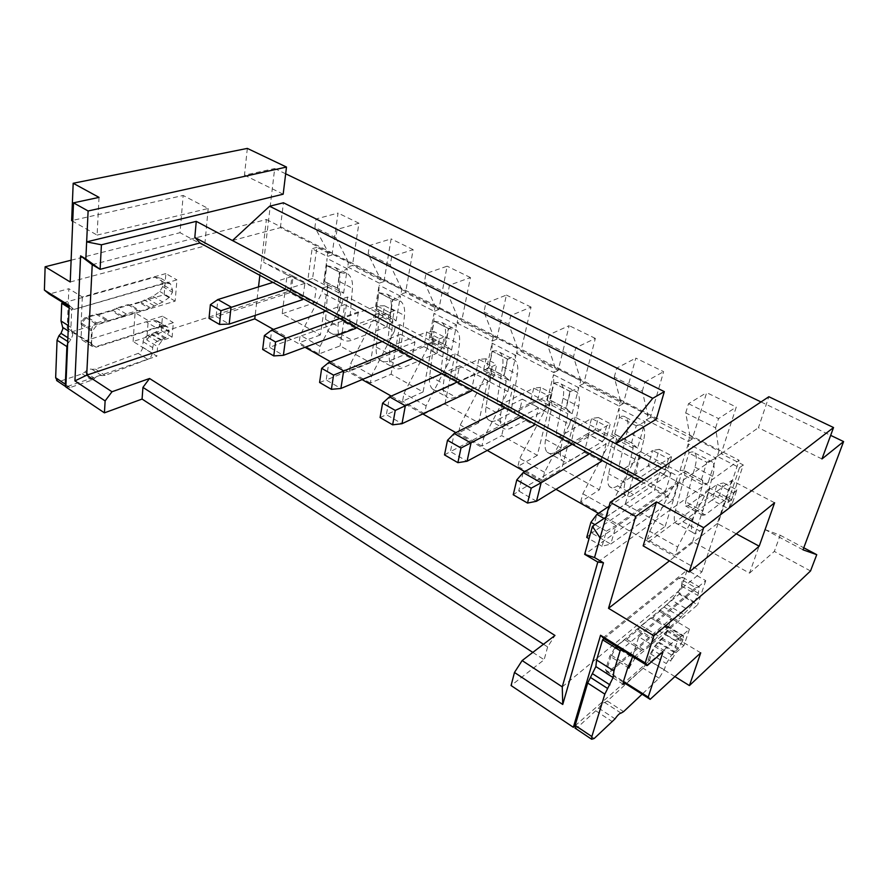 <?xml version="1.0" encoding="UTF-8"?>
<svg xmlns="http://www.w3.org/2000/svg" width="888" height="888" viewBox="0 0 888 888"><rect width="100%" height="100%" fill="white"/><g stroke="black" fill="none" stroke-linecap="round" stroke-linejoin="round"><path stroke-width="0.67" stroke-dasharray="4.44 3.33" d="M67.643 343.811L70.851 339.638L72.705 335.187L72.538 333.655L68.176 330.88M802.996 549.816L764.99 529.559L749.528 573.126L692.629 541.547L675.013 555.244L647.23 539.538L665.201 526.318L625.263 504.162L606.793 516.672L580.641 501.887L599.4 489.81L561.727 468.897L542.535 480.353L544.555 472.294L569.563 424.397L544.466 411.033L545.676 406.082L509.002 386.646L513.375 384.526L549.972 403.84L537.318 455.355L501.709 435.597L481.906 446.087L483.66 438.128L507.881 391.553L484.182 378.921L485.237 374.059L450.571 355.688L455.078 353.746L489.665 372.005L478.632 422.777L444.932 404.084L424.608 413.697L426.129 405.849L449.606 360.517L427.184 348.573L428.094 343.778L395.282 326.396L399.9 324.631L432.645 341.913L423.077 391.952L391.131 374.225L370.363 383.028L371.672 375.302L394.461 331.146L373.215 319.835L373.992 315.107L342.901 298.634L347.596 297.025L378.643 313.409L370.396 362.715L340.093 345.898L318.947 353.968L299.123 342.757L300.166 335.187L322.033 292.585L322.699 287.934L307.825 280.053L312.11 248.729L327.206 256.466L327.883 251.681L314.896 227.295L316.028 218.992L338.051 213.053L331.968 255.023L316.894 247.319L312.576 278.532L327.428 286.38L320.39 334.965L282.173 313.753L287.157 274.88L263.603 262.326L293.162 276.146L291.275 290.531L133.1 341.492L156.843 356.166L65.845 386.968M347.596 297.025L340.093 345.898M285.67 173.804L274.681 168.531L263.603 262.326M761.027 401.942L830.657 435.364M692.629 541.547L709.923 488.256L731.601 499.7L743.267 464.935L721.145 453.646L736.263 407.059L706.659 392.64L692.296 438.927L650.349 417.515L663.625 371.672L635.808 358.119L623.221 403.663L583.727 383.516L579.476 385.725L580.785 380.586L555.089 367.488L547.163 343.545L549.284 334.654L569.175 325.652L558.164 370.463L520.923 351.459L516.516 353.468L517.671 348.418L493.428 336.064L483.982 311.921L485.814 303.185L506.393 295.071L496.803 339.149L461.638 321.201L457.098 323.021L458.086 318.048L435.187 306.371L424.409 282.107L425.985 273.515L447.13 266.189L438.827 309.557L405.561 292.574L400.91 294.228L401.764 289.333L380.086 278.288L368.132 253.946L369.475 245.488L391.097 238.894L383.971 281.552L352.436 265.468L347.708 266.966L348.429 262.149L327.883 251.681M580.785 380.586L573.515 356.743L575.757 347.785L595.349 338.406L583.727 383.516M595.349 338.406L569.175 325.652M517.671 348.418L508.802 324.353L510.744 315.54L531.057 307.093L520.923 351.459M531.057 307.093L506.393 295.071M458.086 318.048L447.818 293.828L449.495 285.17L470.429 277.544L461.638 321.201M470.429 277.544L447.13 266.189M401.764 289.333L390.265 265.024L391.697 256.51L413.142 249.639L405.561 292.574M413.142 249.639L391.097 238.894M348.429 262.149L335.842 237.784L337.063 229.415L358.93 223.221L352.436 265.468M358.93 223.221L338.051 213.053M513.375 384.526L501.709 435.597M399.9 324.631L391.131 374.225M455.078 353.746L444.932 404.084M579.476 385.725L619.069 406.016L620.49 400.832L647.774 414.74L646.264 419.957L688.344 441.514L689.976 436.252L718.991 451.037L717.282 456.343L739.471 467.71L727.805 502.597L706.06 491.075L709.923 488.256M647.23 539.538L649.727 531.29L677.655 546.953L704.406 496.192L706.06 491.075M704.406 496.192L676.112 481.13L677.688 476.046L681.629 473.326L665.201 526.318M606.793 516.672L609.113 508.502L634.953 459.218L636.407 454.168L677.688 476.046M634.953 459.218L608.336 445.043L609.712 440.026L570.84 419.425L575.08 417.094L613.852 437.551L599.4 489.81M569.563 424.397L570.84 419.425M507.881 391.553L509.002 386.646M449.606 360.517L450.571 355.688M394.461 331.146L395.282 326.396M318.947 353.968L320.057 346.353L342.191 303.308L342.901 298.634M342.191 303.308L322.033 292.585M347.708 266.966L379.287 283.15L380.086 278.288M400.91 294.228L434.243 311.311L435.187 306.371M457.098 323.021L492.341 341.081L493.428 336.064M516.516 353.468L553.846 372.594L555.089 367.488M688.233 443.889L680.008 470.518L707.403 484.959L716.05 458.175L688.233 443.889L688.933 453.058L683.638 470.485L701.398 479.631L707.403 484.959M611.777 434.576L637.562 448.151L645.154 421.767L619.003 408.347L611.777 434.576L614.718 434.032L619.447 417.116L619.003 408.347M572.127 413.675L578.787 387.69L570.351 391.553L566.089 408.458L572.127 413.675L547.208 400.544L549.605 399.789L553.735 382.961L553.513 374.714L547.208 400.544M578.787 387.69L553.513 374.714M396.092 320.912L400.433 296.115L392.84 299.744L390.065 315.862L396.092 320.912L375.014 309.801L376.146 308.536L378.81 292.485L379.098 285.159L375.014 309.801M400.433 296.115L379.098 285.159M451.526 350.127L456.554 324.93L448.706 328.638L445.476 345.01L451.526 350.127L429.27 338.395L430.78 337.274L433.877 320.968L434.01 313.364L429.27 338.395M456.554 324.93L434.01 313.364M510.112 380.996L515.906 355.411L507.781 359.196L504.062 375.824L510.112 380.996L486.58 368.587L488.511 367.643L492.096 351.082L492.063 343.168L486.58 368.587M515.906 355.411L492.063 343.168M343.578 293.24L347.286 268.82L339.926 272.372L337.562 288.245L343.578 293.24L323.587 282.706L326.629 265.501L327.05 258.441L323.587 282.706M347.286 268.82L327.05 258.441M370.396 362.715L349.472 371.217L350.693 363.536L373.215 319.835M370.363 383.028L349.472 371.217M423.077 391.952L402.553 401.232L403.985 393.428L427.184 348.573M424.608 413.697L402.553 401.232M478.632 422.777L458.608 432.911L460.262 424.997L484.182 378.921M481.906 446.087L458.608 432.911M537.318 455.355L517.871 466.411L519.78 458.386L544.466 411.033M542.535 480.353L517.871 466.411M810.522 570.962L774.325 551.415L749.528 573.126M575.024 725.818L649.339 660.794L674.891 676.589M532.811 652.391L544.144 659.74L511.077 685.547M282.173 313.753L314.197 302.919L291.275 290.531M320.39 334.965L299.123 342.757M383.971 281.552L379.287 283.15M496.803 339.149L492.341 341.081M438.827 309.557L434.243 311.311M558.164 370.463L553.846 372.594M373.992 315.107L378.643 313.409M545.676 406.082L549.972 403.84M428.094 343.778L432.645 341.913M485.237 374.059L489.665 372.005M619.069 406.016L623.221 403.663M609.712 440.026L613.852 437.551M575.08 417.094L561.727 468.897M636.407 454.168L640.47 451.604L625.263 504.162M640.47 451.604L681.629 473.326M649.727 531.29L676.112 481.13M677.655 546.953L675.013 555.244M764.99 529.559L780.197 535.231L774.325 551.415M780.197 535.231L803.762 547.774M649.339 660.794L652.802 650.049L670.784 661.072L678.055 639.194L700.732 652.835M602.908 638.006L687.145 570.074L679.298 594.161L615.506 646.93L609.756 656.077L605.538 670.007L607.758 672.405L671.372 618.448L666.067 634.709L658.03 641.635L652.802 650.049M543.467 644.255L547.63 646.919L554.978 635.464M547.63 646.919L544.144 659.74M69.231 305.505L73.993 309.435L176.945 279.887L175.147 301.132L97.192 324.697L92.152 331.313L91.52 343.634L95.993 347.23L173.338 322.655L172.117 337.118L162.249 340.348L157.598 346.575L156.843 356.166M133.1 341.492L135.076 312.709L148.218 320.612L146.786 339.96L157.598 346.575M135.076 312.709L71.75 331.834L67.222 328.205L68.842 288.722L49.217 294.05M71.118 260.206L180.031 232.689L183.161 195.471L71.651 220.613M247.341 148.407L244.478 175.191L274.681 168.531M293.162 276.146L316.239 288.422L314.197 302.919M287.157 274.88L316.239 288.422M580.641 501.887L582.828 493.761L608.336 445.043M582.828 493.761L609.113 508.502M727.805 502.597L731.601 499.7M632.578 656.432L638.75 636.785L663.081 651.648M605.538 670.007L623.476 681.396M623.243 682.239L607.758 672.405M678.055 639.194L689.443 629.181L671.372 618.448M609.756 656.077L610.811 656.743L606.582 670.673L606.415 673.626L608.802 673.06L658.685 630.669L674.902 640.448L625.585 683.727M821.966 458.952L758.419 427.727L768.853 396.736M774.602 502.763L731.668 480.452L643.145 545.865M736.296 533.81L717.326 523.543L731.668 480.452M717.326 523.543L669.452 560.839M689.443 629.181L683.96 645.487L676.034 652.569L670.784 661.072M676.034 652.569L658.03 641.635M638.75 636.785L705.76 580.652L687.145 570.074M603.995 638.683L678.943 578.121L695.593 587.678L621.545 649.583M683.96 645.487L666.067 634.709M628.915 668.098L634.687 658.852L615.506 646.93M626.65 639.227L637.173 630.502L653.979 640.736L643.578 649.65L626.65 639.227L624.641 639.726L617.038 646.02L610.811 656.743L627.849 667.421M634.687 658.852L697.635 604.817L679.298 594.161M659.962 611.61L676.512 621.434L669.408 627.516L652.78 617.571L671.517 600.066L687.956 609.701L676.512 621.434M705.76 580.652L697.635 604.817M175.147 301.132L164.169 294.738L86.092 317.793L97.192 324.697M63.37 302.841L154.923 277.167L164.802 282.839L170.518 283.86L172.627 290.376L162.815 284.715L162.671 286.58L159.818 291.497L152.947 296.281L139.571 302.542L149.373 308.369L140.548 311.033L130.736 305.161L127.95 304.662L116.406 308.069L111.655 310.8L121.49 316.783L108.736 320.635L98.879 314.574L95.948 314.097L86.769 316.794C83.861 317.959 82.184 320.157 81.752 323.365L81.685 324.742L92.152 331.313M111.655 310.8L98.879 314.574M139.571 302.542L130.736 305.161M164.169 294.738L165.856 273.582L176.945 279.887M165.856 273.582L82.351 296.969L68.842 288.722M164.802 282.839L73.993 309.435M72.538 333.655L70.951 327.284L71.706 309.524L73.36 309.046L69.197 306.46M162.249 340.348L151.426 333.777L146.786 339.96M172.117 337.118L161.316 330.602L151.426 333.777M161.316 330.602L162.46 316.195L173.338 322.655M162.46 316.195L148.218 320.612M71.75 331.834L85.603 340.637L146.165 321.8L155.866 327.639L95.371 346.842L95.993 347.23M67.222 328.205L91.52 343.634M95.371 346.842L85.603 340.637L82.118 340.004L91.897 346.22L95.371 346.842M91.897 346.22L90.909 343.245L91.608 329.548C92.052 326.318 93.74 324.109 96.648 322.932L86.769 316.794M86.092 317.793L81.074 324.353L81.685 324.742L81.108 337.018L82.118 340.004M82.351 296.969L81.074 324.353M283.172 194.195L244.478 175.191M99.034 197.38L97.103 235.098L72.738 221.245M97.103 235.098L208.192 208.48L183.161 195.471M208.192 208.48L204.662 246.02L180.031 232.689M70.219 281.984L204.662 246.02M322.699 287.934L327.428 286.38M312.576 278.532L307.825 280.053M620.49 400.832L614.274 377.145L642.313 391.175L647.774 414.74M331.968 255.023L327.206 256.466M316.894 247.319L312.11 248.729M739.471 467.71L743.267 464.935M721.145 453.646L717.282 456.343M689.976 436.252L685.714 412.898L715.595 427.85L718.991 451.037M650.349 417.515L646.264 419.957M688.344 441.514L692.296 438.927M680.008 470.518L683.527 470.229M716.05 458.175L706.793 462.293L688.933 453.058M701.398 479.631L706.793 462.293M637.562 448.151L631.523 442.879L636.241 425.796L645.154 421.767M636.385 425.818C639.194 424.531 641.336 424.642 642.823 426.151C644.988 428.649 645.254 433.377 643.645 440.337L627.039 431.679L619.147 465.878L619.424 470.196L622.044 469.996L652.647 450.471L648.085 465.945L617.537 485.869C613.985 488.145 611.299 488.378 609.49 486.569C607.559 484.337 607.27 480.086 608.624 473.804L616.416 439.382L616.061 434.72L614.718 434.032M614.851 434.299L631.523 442.879M636.241 425.796L619.447 417.116M643.578 649.65L641.624 650.194L631.634 659.451M669.408 627.516L667.598 627.971L658.274 635.952L653.979 640.736M695.593 587.678L699.267 586.857L697.924 595.482L694.327 601.953L687.956 609.701M674.902 640.448L680.596 636.385L683.516 635.719L682.783 640.681L678.532 648.14L671.572 655.022L666.3 663.558L664.246 669.763L659.096 678.188L642.091 694.216M680.596 636.385L664.457 626.717L658.685 630.669M664.457 626.717L667.454 626.107L666.788 631.079L662.559 638.472L655.533 645.243L650.282 653.701L648.284 659.884L643.156 668.242L607.303 701.054L604.717 702.497C603.185 702.63 601.165 704.506 598.634 708.113L577.589 727.372L575.524 728.426M678.943 578.121L682.694 577.366L681.485 586.002L677.91 592.418L671.517 600.066M652.78 617.571L650.915 617.981L641.48 625.796L637.173 630.502M232.445 240.537L280.386 227.639L656.254 419.269M661.593 468.054L671.028 473.049L605.96 517.16M600.088 537.95L758.419 427.727M614.274 377.145L616.716 368.098L635.808 358.119M616.716 368.098L644.888 382.062L663.625 371.672M642.313 391.175L644.888 382.062M685.714 412.898L688.511 403.696L706.659 392.64M688.511 403.696L718.547 418.592L736.263 407.059M715.595 427.85L718.547 418.592M562.259 686.857L701.931 571.894L598.457 513.342M555.977 489.299L524.764 471.639M487.246 450.416L455.844 432.645M422.755 413.919L391.242 396.081M362.115 379.598L330.558 361.749M304.995 347.275L273.471 329.437M155.866 327.639L165.59 326.384L167.965 327.25L169.242 331.268L165.668 337.817L157.365 341.392C154.734 342.535 153.18 344.622 152.692 347.63L152.27 353.147C151.815 356.055 150.316 358.119 147.752 359.34L105.128 375.413L101.676 375.58C99.323 374.925 96.959 375.846 94.55 378.321L91.93 380.131L69.963 387.59L65.867 386.48M108.736 320.635L105.816 320.168L96.648 322.932M140.548 311.033L137.773 310.556L126.251 314.019L121.49 316.783M172.627 290.376L172.472 292.241L169.608 297.18L162.748 302.02L149.373 308.369M162.815 284.715L160.661 278.222L154.923 277.167M146.165 321.8L155.922 320.59L158.308 321.478L159.607 325.485L156.055 332.001L147.741 335.52C145.11 336.641 143.556 338.716 143.079 341.725L142.679 347.219C142.247 350.116 140.737 352.17 138.173 353.38L95.504 369.175L92.041 369.319C89.688 368.664 87.313 369.563 84.915 372.028L82.295 373.804L60.306 381.13L57.554 381.152M69.131 307.925L71.706 309.524M688.888 452.98C691.563 451.559 693.572 451.57 694.882 453.002C696.78 455.4 696.803 460.106 694.96 467.132L685.614 501.72L685.603 506.016L688.011 505.638L717.193 484.326L712.065 500L682.905 521.733C679.509 524.22 677.045 524.619 675.502 522.932C673.859 520.845 673.859 516.616 675.49 510.278L684.759 475.469L684.715 470.84L683.638 470.485M682.905 521.733L699.855 531.035C696.503 533.577 694.094 534.021 692.618 532.367C691.064 530.314 691.142 526.096 692.84 519.746L702.497 484.837L702.552 480.219L701.509 479.886M706.937 462.315C709.568 460.85 711.521 460.828 712.775 462.237C714.574 464.591 714.518 469.297 712.587 476.334L702.852 511.022L685.614 501.72M627.039 431.679C628.582 424.73 628.238 419.991 625.996 417.46C624.453 415.928 622.255 415.795 619.413 417.038M643.645 440.337L635.397 474.647L635.608 478.954L638.172 478.71L668.442 458.752L663.747 474.281L633.521 494.638C630.014 496.969 627.372 497.236 625.629 495.46C623.776 493.262 623.554 489.022 624.974 482.728L633.122 448.207L632.844 443.545L631.657 443.134M671.028 473.049L665.445 491.308L667.754 495.992L584.659 554.334M280.386 227.639L283.45 202.775M597.79 562.06L739.127 460.25L701.931 571.894M92.23 264.691L266.411 219.503L259.862 275.324M258.508 286.891L255.167 315.429M272.949 282.395L291.941 276.49L289.832 292.685L302.664 299.633M291.941 276.49L304.861 283.372L302.808 298.557M326.029 311.111L344.722 304.595L342.202 321.056L355.755 328.394M344.722 304.595L358.375 311.866L355.921 327.284M382.184 341.503L400.521 334.31L397.547 351.026L411.877 358.796M400.521 334.31L414.974 342.002L412.088 357.675M441.713 373.704L459.607 365.767L456.132 382.761L471.317 390.986M459.607 365.767L474.925 373.926L471.561 389.843M504.917 407.892L522.277 399.145L518.248 416.405L534.365 425.13M522.277 399.145L538.539 407.803L534.643 423.976M266.411 219.503L739.127 460.25M604.095 518.426L616.172 525.274L678.221 482.184L659.773 472.361L654.423 490.154L591.708 533.1L596.925 514.363M678.221 482.184L672.682 500.044L654.423 490.154M589.632 453.724L606.182 443.822L588.877 434.609L584.215 452.136L518.714 491.009L523.165 472.56M606.182 443.822L601.676 460.239M601.354 461.416L584.215 452.136M70.951 327.284L68.398 325.663M699.855 531.035L728.637 508.824L712.065 500L719.458 495.415L723.576 482.928L736.885 489.876L732.667 502.397L719.458 495.415M688.011 505.638L705.116 514.885L733.91 493.095L717.193 484.326L723.576 482.928M705.116 514.885L702.763 515.295L702.852 511.022M736.885 489.876L733.91 493.095L728.637 508.824L732.667 502.397M663.747 474.281L648.085 465.945L655.599 461.638L659.262 449.317L671.839 455.888L668.087 468.242L663.747 474.281M659.262 449.317L652.647 450.471L668.442 458.752L671.839 455.888M641.192 481.618L667.754 495.992M609.035 506.271L659.773 472.361M572.15 444.266L588.877 434.609M668.087 468.242L655.599 461.638M644.011 479.742L665.445 491.308M594.949 524.63L606.36 531.146L602.053 546.275L610.755 544.078L591.708 533.1L586.735 537.384M606.36 531.146L616.172 525.274L610.755 544.078L672.682 500.044M536.507 501.265L518.714 491.009L513.231 494.76M602.053 546.275L589.01 538.705M544.555 472.294L519.78 458.386M554.023 383.216C557.009 382.118 559.362 382.373 561.105 383.982C563.647 386.635 564.291 391.386 563.014 398.246L556.421 432.056L556.965 436.397L559.762 436.33L591.586 418.448L587.545 433.71L555.799 451.992C552.103 454.079 549.239 454.156 547.197 452.247C544.999 449.905 544.466 445.632 545.576 439.416L552.047 405.394L551.404 400.71L549.927 399.955L554.023 383.216L570.007 391.486C572.96 390.354 575.28 390.576 576.978 392.174C579.442 394.794 580.008 399.545 578.676 406.427L571.772 440.326L572.249 444.666L575.002 444.566L610.3 423.743L606.97 435.93L602.375 441.602L570.906 460.284C567.254 462.415 564.424 462.537 562.437 460.65C560.306 458.33 559.829 454.057 560.994 447.83L567.787 413.708L567.221 409.035L565.767 408.28L570.007 391.486M570.351 391.553L553.735 382.961M550.094 400.222L565.922 408.558M575.757 347.785L549.284 334.654M573.515 356.743L547.163 343.545M518.248 416.405L450.416 451.626L467.077 461.227M444.5 454.9L450.416 451.626L454.19 433.466M521.334 416.772L538.539 407.803M598.39 417.526L591.586 418.448L606.537 426.284L602.375 441.602L587.545 433.71L595.138 429.681L598.39 417.526L610.3 423.743M595.138 429.681L606.97 435.93M426.129 405.849L403.985 393.428M371.672 375.302L350.693 363.536M483.66 438.128L460.262 424.997M320.057 346.353L300.166 335.187M510.744 315.54L485.814 303.185M508.802 324.353L483.982 311.921M391.697 256.51L369.475 245.488M390.265 265.024L368.132 253.946M449.495 285.17L425.985 273.515M447.818 293.828L424.409 282.107M337.063 229.415L316.028 218.992M335.842 237.784L314.896 227.295M379.054 292.707L387.279 294.294C390.52 297.203 391.841 301.953 391.231 308.569L387.834 341.136L388.988 345.499L392.207 345.776L426.74 331.99L423.987 346.631L389.577 360.794C385.581 362.393 382.295 362.115 379.709 359.962C376.901 357.376 375.746 353.069 376.268 347.064L379.509 314.285L378.199 309.601L376.412 308.68L379.054 292.707L392.552 299.689L400.688 301.221C403.885 304.107 405.161 308.858 404.495 315.495L400.865 348.163L401.987 352.525L405.172 352.791L444.167 336.952L441.88 348.64L436.674 353.391L402.453 367.854C398.468 369.486 395.216 369.23 392.663 367.099C389.899 364.524 388.789 360.228 389.344 354.201L392.829 321.323L391.564 316.639L389.799 315.717L392.552 299.689M392.84 299.744L378.81 292.485M376.634 308.969L390.01 316.006M434.143 321.212L442.035 322.555C445.077 325.374 446.198 330.147 445.388 336.841L441.025 369.819L442.002 374.181L445.099 374.37L478.865 359.329L475.724 374.181L442.069 389.599C438.161 391.342 434.987 391.164 432.567 389.088C429.936 386.569 428.971 382.273 429.659 376.19L433.866 342.99L432.767 338.306L431.057 337.429L434.143 321.212L448.396 328.582L456.199 329.859C459.185 332.667 460.25 337.429 459.385 344.144L454.778 377.234L455.699 381.596L458.763 381.751L496.703 364.402L494.105 376.257L489.077 381.285L455.633 397.036C451.737 398.812 448.607 398.679 446.22 396.614C443.645 394.106 442.724 389.81 443.456 383.716L447.929 350.416L446.875 345.732L445.199 344.866L448.396 328.582M448.706 328.638L433.877 320.968M431.268 337.706L445.399 345.143M492.374 351.326C495.471 350.36 497.979 350.716 499.889 352.403C502.697 355.144 503.585 359.906 502.564 366.689L497.147 400.088L497.913 404.44L500.876 404.506L533.744 388.112L530.169 403.163L497.402 419.946C493.584 421.856 490.565 421.811 488.311 419.802C485.891 417.371 485.126 413.075 486.014 406.926L491.297 373.315L490.409 368.631L488.811 367.799L492.374 351.326L507.459 359.129C510.522 358.13 512.998 358.463 514.862 360.128C517.615 362.848 518.437 367.61 517.36 374.414L511.655 407.914L512.376 412.265L515.295 412.298L552.014 393.295L549.062 405.317L544.233 410.645L511.699 427.794C507.914 429.748 504.928 429.725 502.73 427.75C500.366 425.33 499.644 421.045 500.588 414.885L506.16 381.163L505.328 376.479L503.762 375.668L507.459 359.129M507.781 359.196L492.096 351.082M488.988 368.076L503.94 375.946M326.873 265.712L335.364 267.521C338.794 270.474 340.293 275.225 339.86 281.751L337.329 313.897L338.65 318.259L341.969 318.637L377.156 305.983L374.758 320.424L339.716 333.433C335.642 334.898 332.245 334.521 329.526 332.312C326.562 329.659 325.252 325.363 325.596 319.436L327.972 287.079L326.495 282.406L324.62 281.441L326.873 265.712L339.66 272.327L348.085 274.081C351.47 277.023 352.925 281.774 352.447 288.323L349.717 320.579L350.993 324.93L354.29 325.286L394.183 310.833L392.185 322.366L386.835 326.851L351.948 340.148C347.896 341.636 344.522 341.292 341.836 339.094C338.905 336.452 337.629 332.156 338.017 326.207L340.604 293.75L339.161 289.066L337.307 288.112L339.66 272.327M339.926 272.372L326.629 265.501M324.853 281.729L337.54 288.4M456.132 382.761L386.369 414.696L402.009 423.709M380.075 417.549L386.369 414.696L389.543 396.836M457.154 382.062L474.925 373.926M540.714 387.39L533.744 388.112L547.918 395.537L544.233 410.645L530.169 403.163L537.839 399.378L540.714 387.39L552.014 393.295M537.839 399.378L549.062 405.317M397.547 351.026L326.196 379.997L340.892 388.478M319.591 382.473L326.196 379.997L328.826 362.426M396.747 349.373L414.974 342.002M485.98 358.796L478.865 359.329L492.318 366.389L489.077 381.285L475.724 374.181L483.438 370.618L485.98 358.796L496.703 364.402M483.438 370.618L494.105 376.257M342.202 321.056L269.552 347.33L283.394 355.322M262.67 349.472L269.552 347.33L271.706 330.047M339.771 318.548L358.375 311.866M433.966 331.624L426.74 331.99L439.527 338.694L436.674 353.391L423.987 346.631L431.746 343.29L433.966 331.624L444.167 336.952M431.746 343.29L441.88 348.64M289.832 292.685L216.128 316.528L229.204 324.065M209.024 318.359L216.128 316.528L217.86 299.534M285.947 289.433L304.861 283.372M384.482 305.772L377.156 305.983L389.321 312.365L386.835 326.851L374.758 320.424L382.539 317.271L384.482 305.772L394.183 310.833M382.539 317.271L392.185 322.366M698.634 593.362L682.173 583.882M611.288 655.178L628.338 665.867M654.856 639.626L638.039 629.414M624.641 639.726L641.624 650.194M677.344 620.368L660.805 610.556M650.915 617.981L667.598 627.971M122.389 316.084L112.554 310.101M95.948 314.097L105.816 320.168M150.25 307.681L140.448 301.865M127.95 304.662L137.773 310.556M163.403 326.396L153.724 320.59M81.752 323.365L91.608 329.548M702.497 484.837L684.759 475.469M712.587 476.334L694.96 467.132M633.122 448.207L616.416 439.382M634.11 656.62L617.038 646.02M658.274 635.952L641.48 625.796M680.608 616.838L664.091 607.081M683.527 614.341L667.043 604.628M694.327 601.953L677.91 592.418M681.485 586.002L697.924 595.482M577.589 727.372L594.194 738.494M612.587 721.822L596.159 711.044M598.634 708.113L615.051 718.847M621.067 713.12L604.717 702.497M607.303 701.054L623.609 711.632M659.096 678.188L643.156 668.242M648.284 659.884L664.246 669.763M650.282 653.701L666.3 663.558M671.572 655.022L655.533 645.243M674.403 652.502L658.408 642.768M661.66 639.493L677.644 649.172M678.532 648.14L662.559 638.472M666.788 631.079L682.783 640.681M667.121 630.08L683.116 639.682M666.022 625.962L682.139 635.608M70.851 339.638L67.899 337.751M67.743 341.48L68.742 342.135M60.306 381.13L69.963 387.59M91.93 380.131L82.295 373.804M84.915 372.028L94.55 378.321M101.676 375.58L92.041 369.319M95.504 369.175L105.128 375.413M147.752 359.34L138.173 353.38M142.679 347.219L152.27 353.147M143.079 341.725L152.692 347.63M157.365 341.392L147.741 335.52M160.883 340.237L151.26 334.388M155.056 332.611L164.68 338.439M165.668 337.817L156.055 332.001M159.529 326.373L169.164 332.156M159.607 325.485L169.242 331.268M155.922 320.59L165.59 326.384M126.251 314.019L116.406 308.069M153.957 305.683L144.156 299.889M157.609 304.584L147.819 298.812M152.947 296.281L162.748 302.02M169.608 297.18L159.818 291.497M162.671 286.58L172.472 292.241M692.84 519.746L675.49 510.278M635.397 474.647L619.147 465.878M624.974 482.728L608.624 473.804M617.537 485.869L633.521 494.638M622.044 469.996L638.172 478.71M555.799 451.992L570.906 460.284M545.576 439.416L560.994 447.83M552.047 405.394L567.787 413.708M563.014 398.246L578.676 406.427M556.421 432.056L571.772 440.326M559.762 436.33L575.002 444.566M497.402 419.946L511.699 427.794M486.014 406.926L500.588 414.885M491.297 373.315L506.16 381.163M502.564 366.689L517.36 374.414M497.147 400.088L511.655 407.914M500.876 404.506L515.295 412.298M442.069 389.599L455.633 397.036M429.659 376.19L443.456 383.716M433.866 342.99L447.929 350.416M445.388 336.841L459.385 344.144M441.025 369.819L454.778 377.234M445.099 374.37L458.763 381.751M389.577 360.794L402.453 367.854M376.268 347.064L389.344 354.201M379.509 314.285L392.829 321.323M391.231 308.569L404.495 315.495M387.834 341.136L400.865 348.163M392.207 345.776L405.172 352.791M339.716 333.433L351.948 340.148M325.596 319.436L338.017 326.207M327.972 287.079L340.604 293.75M339.86 281.751L352.447 288.323M337.329 313.897L349.717 320.579M341.969 318.637L354.29 325.286M606.415 673.626L623.254 684.337M682.694 577.366L699.267 586.857M160.661 278.222L170.518 283.86M684.715 470.84L702.552 480.219M694.882 453.002L712.775 462.237M625.996 417.46L642.823 426.151M616.061 434.72L632.844 443.545M667.454 626.107L683.516 635.719M158.308 321.478L167.965 327.25M692.618 532.367L675.502 522.932M702.763 515.295L685.603 506.016M625.629 495.46L609.49 486.569M635.608 478.954L619.424 470.196M547.197 452.247L562.437 460.65M551.404 400.71L567.221 409.035M561.105 383.982L576.978 392.174M556.965 436.397L572.249 444.666M488.311 419.802L502.73 427.75M490.409 368.631L505.328 376.479M499.889 352.403L514.862 360.128M497.913 404.44L512.376 412.265M432.567 389.088L446.22 396.614M432.767 338.306L446.875 345.732M442.035 322.555L456.199 329.859M442.002 374.181L455.699 381.596M379.709 359.962L392.663 367.099M378.199 309.601L391.564 316.639M387.279 294.294L400.688 301.221M388.988 345.499L401.987 352.525M329.526 332.312L341.836 339.094M326.495 282.406L339.161 289.066M335.364 267.521L348.085 274.081M338.65 318.259L350.993 324.93"/><path stroke-width="1.33" d="M642.091 694.216L623.609 711.632L621.067 713.12C619.58 713.297 617.571 715.195 615.051 718.847L594.194 738.494L591.663 739.249L591.852 736.541L604.839 694.127L613.097 677.544L595.848 666.577L596.603 660.006L602.619 639.804L603.995 638.683L600.554 635.242L645.188 662.948L653.879 635.808L759.185 546.198L774.602 502.763L689.144 572.039L703.662 527.705L833.543 427.539L821.966 458.952L843.6 441.58L802.996 549.816L816.749 554.678L810.522 570.962L689.421 685.58L700.732 652.835L650.16 699.344L648.207 697.102L663.081 651.648L647.252 665.556L645.188 662.948M575.524 728.426L575.147 725.363L587.69 683.039L595.848 666.577M68.176 330.88L62.66 327.372L61.039 321.012L61.716 303.308L63.37 302.841L49.217 294.05L44.4 290.087L45.133 266.777L71.118 260.206M57.554 381.152L55.655 377.733L57.054 340.226L58.897 335.797L60.995 333.322L62.826 328.893L62.66 327.372M285.67 173.804L761.027 401.942M830.657 435.364L843.6 441.58M674.891 676.589L689.421 685.58M111.988 391.752L86.702 375.18L74.936 380.885L105.128 400.91L111.988 391.752L149.55 378.499L554.978 635.464L522.133 660.561L514.474 672.46L511.077 685.547L573.337 727.294L575.024 725.818M105.128 400.91L104.429 412.842L142.069 399.067L532.811 652.391M104.429 412.842L65.845 386.968L69.231 305.505L44.4 290.087M803.762 547.774L816.749 554.678M573.337 727.294L600.554 635.242M142.069 399.067L142.935 387.39L543.467 644.255M149.55 378.499L142.935 387.39M72.738 221.245L71.651 220.613L73.182 183.261L247.341 148.407L286.491 167.055L283.172 194.195L86.647 241.88L85.836 258.941L80.597 255.866L74.936 380.885M648.207 697.102L623.476 681.396L627.849 667.421L628.915 668.098L632.578 656.432M650.16 699.344L623.243 682.239M514.474 672.46L562.748 704.473L603.463 562.781L594.538 557.553L610.178 502.242L768.853 396.736L833.543 427.539M610.178 502.242L635.686 516.461L656.465 501.92L703.662 527.705M689.144 572.039L643.145 545.865L656.465 501.92M759.185 546.198L736.296 533.81M669.452 560.839L608.524 608.313L653.879 635.808M647.252 665.556L603.995 638.683M635.686 516.461L608.524 608.313M562.748 704.473L562.259 686.857L522.133 660.561M69.197 306.46L63.37 302.841M80.597 255.866L92.23 264.691L100.111 269.33L200.011 242.946L194.816 237.407L196.259 221.356L101.421 244.799L86.647 241.88L88.112 210.978L286.491 167.055M45.133 266.777L70.219 281.984L73.504 202.83L88.112 210.978M73.182 183.261L99.034 197.38L73.504 202.83M631.634 659.451L627.849 667.421M613.097 677.544L613.952 670.984L620.168 650.726L621.545 649.583M623.476 681.396L623.254 684.337L625.585 683.727M196.259 221.356L661.593 468.054M656.254 419.269L615.773 443.756L652.769 398.312L664.324 391.63L656.254 419.269M605.96 517.16L592.44 526.329L600.088 537.95M602.619 639.804L620.168 650.726M594.538 557.553L584.659 554.334L592.44 526.329M584.659 554.334L597.79 562.06L562.259 686.857M603.463 562.781L597.79 562.06M273.471 329.437L254.767 318.848L86.702 375.18L92.23 264.691M598.457 513.342L555.977 489.299M524.764 471.639L487.246 450.416M455.844 432.645L422.755 413.919M391.242 396.081L362.115 379.598M330.558 361.749L304.995 347.275M65.867 386.48L65.335 384.204L66.889 346.575L67.643 343.811M61.716 303.308L69.131 307.925M85.836 258.941L100.111 269.33L101.421 244.799M613.952 670.984L596.603 660.006M232.445 240.537L269.619 206.227L283.45 202.775L664.324 391.63M259.862 275.324L258.508 286.891M255.167 315.429L254.767 318.848M302.808 298.557L302.664 299.633L229.204 324.065L219.514 324.442L220.923 310.711L285.947 289.433M355.921 327.284L355.755 328.394L283.394 355.322L273.782 355.91L275.558 341.958L339.771 318.548M412.088 357.675L411.877 358.796L340.892 388.478L331.391 389.321L333.555 375.125L396.747 349.373M471.561 389.843L471.317 390.986L402.009 423.709L392.64 424.83L395.249 410.411L457.154 382.062M534.643 423.976L534.365 425.13L467.077 461.227L457.886 462.67L460.994 448.007L521.334 416.772M601.676 460.239L601.354 461.416L536.507 501.265L541.136 482.75L589.632 453.724M68.398 325.663L61.039 321.012M200.011 242.946L641.192 481.618M269.619 206.227L652.769 398.312M589.01 538.705L586.735 537.384L590.909 522.311L596.925 514.363L609.035 506.271M516.783 479.92L531.202 488.167L527.539 503.063L513.231 494.76L516.783 479.92L523.165 472.56L572.15 444.266M194.816 237.407L644.011 479.742M596.925 514.363L604.095 518.426M523.165 472.56L541.136 482.75L531.202 488.167M590.909 522.311L594.949 524.63M527.539 503.063L536.507 501.265M467.077 461.227L471.017 443.001L454.19 433.466L447.497 440.293L444.5 454.9L457.886 462.67M447.497 440.293L460.994 448.007M454.19 433.466L504.917 407.892M402.009 423.709L405.328 405.772L389.543 396.836L382.595 403.174L380.075 417.549L392.64 424.83M382.595 403.174L395.249 410.411M389.543 396.836L441.713 373.704M340.892 388.478L343.656 370.829L328.826 362.426L321.667 368.331L319.591 382.473L331.391 389.321M321.667 368.331L333.555 375.125M328.826 362.426L382.184 341.503M283.394 355.322L285.67 337.962L271.706 330.047L264.369 335.564L262.67 349.472L273.782 355.91M264.369 335.564L275.558 341.958M271.706 330.047L326.029 311.111M229.204 324.065L231.024 306.993L217.86 299.534L210.378 304.684L209.024 318.359L219.514 324.442M210.378 304.684L220.923 310.711M217.86 299.534L272.949 282.395M609.956 684.87L592.762 673.859M590.431 677.411L607.614 688.455M587.69 683.039L604.839 694.127M591.852 736.541L575.147 725.363M67.899 337.751L60.995 333.322M58.897 335.797L67.743 341.48M57.054 340.226L66.889 346.575M65.335 384.204L55.655 377.733M575.002 728.071L591.663 739.249M56.588 380.497L65.856 386.713"/></g></svg>
